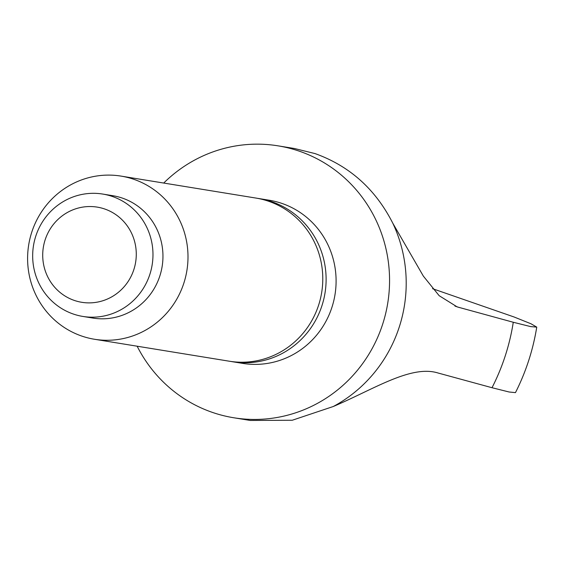 <?xml version="1.0" encoding="UTF-8"?>
<svg xmlns="http://www.w3.org/2000/svg" width="565" height="565" viewBox="0 0 565 565"><rect width="100%" height="100%" fill="white"/><g stroke="black" fill="none" stroke-linecap="round" stroke-linejoin="round"><path stroke-width="0.85" d="M163.716 183.053A137.754 133.566 99.2 0 1 278.029 145.841A137.754 133.566 99.2 0 1 298.433 150.883A137.754 133.566 99.2 0 1 385.57 313.893A137.754 133.566 99.2 0 1 233.755 417.761A137.754 133.566 99.2 0 1 213.358 412.718A137.754 133.566 99.2 0 1 137.154 346.211M233.755 417.761L250.295 420.459L292.225 420.254L333.258 406.518C373.776 389.306 411.08 364.609 438.059 373.006L492.009 387.717L509.114 391.997L515.464 392.626C525.937 371.897 533.035 350.06 536.75 327.121L530.599 326.584L513.274 322.262L457.163 306.894L439.167 295.7L423.347 276.108L392.809 223.239A137.754 133.566 99.2 0 1 333.258 406.518M392.809 223.239C375.506 189.183 349.594 165.976 315.072 153.595L294.57 148.531L278.029 145.841M257.527 198.343A82.652 80.138 99.2 0 1 259.194 198.597A82.652 80.138 99.2 0 1 271.433 201.627A82.652 80.138 99.2 0 1 323.717 299.429A82.652 80.138 99.2 0 1 232.632 361.755A82.652 80.138 99.2 0 1 230.965 361.466M259.194 198.597L269.173 200.222A82.652 80.138 99.2 0 1 281.419 203.252A82.652 80.138 99.2 0 1 333.703 301.053A82.652 80.138 99.2 0 1 242.611 363.38L232.632 361.755M121.08 176.111L255.86 198.054A82.652 80.138 99.2 0 1 268.107 201.084A82.652 80.138 99.2 0 1 320.39 298.885A82.652 80.138 99.2 0 1 229.298 361.212L94.517 339.268A82.652 80.138 99.2 0 1 82.278 336.239A82.652 80.138 99.2 0 1 29.994 238.437A82.652 80.138 99.2 0 1 121.08 176.111A82.652 80.138 99.2 0 1 133.319 179.14A82.652 80.138 99.2 0 1 185.603 276.942A82.652 80.138 99.2 0 1 94.517 339.268M102.781 194.07L112.767 195.695A61.988 60.102 99.2 0 1 121.948 197.962A61.988 60.102 99.2 0 1 161.159 271.32A61.988 60.102 99.2 0 1 92.844 318.06L82.864 316.435A61.988 60.102 99.2 0 1 73.683 314.161A61.988 60.102 99.2 0 1 34.465 240.81A61.988 60.102 99.2 0 1 102.781 194.07A61.988 60.102 99.2 0 1 111.962 196.338A61.988 60.102 99.2 0 1 151.18 269.689A61.988 60.102 99.2 0 1 82.864 316.435M104.384 208.888A48.216 46.747 99.2 0 1 133.849 269.59A48.216 46.747 99.2 0 1 74.608 300.531A48.216 46.747 99.2 0 1 45.144 239.828A48.216 46.747 99.2 0 1 104.384 208.888M432.557 288.687L514.143 317.007L531.029 323.794L536.75 327.121M513.274 322.262A210.625 204.219 99.2 0 1 492.009 387.717M454.945 306.082L459.331 307.551"/></g></svg>
